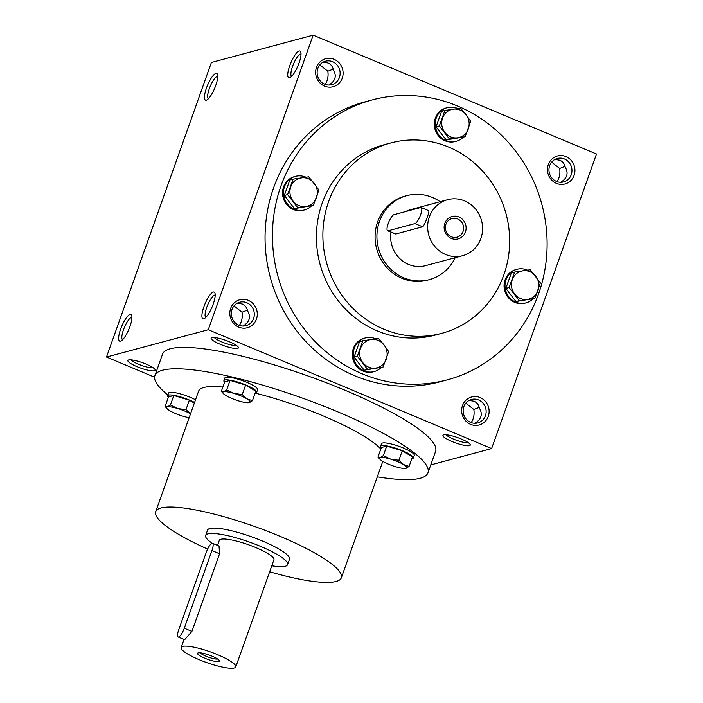 <?xml version="1.0" encoding="UTF-8"?>
<svg xmlns="http://www.w3.org/2000/svg" width="703" height="703" viewBox="0 0 703 703"><rect width="100%" height="100%" fill="white"/><g stroke="black" fill="none" stroke-linecap="round" stroke-linejoin="round"><path stroke-width="1.05" d="M440.131 201.708A43.472 41.029 75 0 0 432.415 197.473A43.472 41.029 75 0 0 406.835 195.654A43.472 41.029 75 0 0 378.486 248.282A43.472 41.029 75 0 0 429.384 279.627A43.472 41.029 75 0 0 455.166 257.693M447.6 199.705A28.981 27.355 75 0 0 428.698 234.793A28.981 27.355 75 0 0 462.636 255.69A28.981 27.355 75 0 0 482.566 229.653A28.981 27.355 75 0 0 464.648 200.917A28.981 27.355 75 0 0 447.6 199.705L410.596 209.643A28.981 27.355 75 0 0 405.526 211.594M391 232.192A28.981 27.355 75 0 0 425.631 265.629L462.636 255.69M428.312 210.724C430.772 208.738 424.717 225.76 422.591 226.788L395.763 233.994L387.634 230.777A8.691 2.32 -67.2 0 0 388.135 230.795L414.972 223.589A8.691 2.32 -67.2 0 0 420.297 215.636A8.691 2.32 -67.2 0 0 421.194 207.543A8.691 2.32 -67.2 0 0 420.693 207.526L393.865 214.731A8.691 2.32 -67.2 0 0 388.531 222.684A8.691 2.32 -67.2 0 0 387.634 230.777M458.927 216.99A11.591 10.94 75 0 0 444.287 229.31A11.591 10.94 75 0 0 462.135 236.797A11.591 10.94 75 0 0 458.927 216.99M457.662 218.967A9.631 9.095 75 0 0 451.994 218.563A9.631 9.095 75 0 0 445.711 230.224A9.631 9.095 75 0 0 456.985 237.166A9.631 9.095 75 0 0 463.611 228.51A9.631 9.095 75 0 0 457.662 218.967M457.697 108.526A17.39 16.415 75 0 0 457.433 108.411A17.39 16.415 75 0 0 447.196 107.682A17.39 16.415 75 0 0 435.86 128.737A17.39 16.415 75 0 0 456.221 141.268A17.39 16.415 75 0 0 463.198 137.243M447.196 107.682L446.273 107.928A17.39 16.415 75 0 0 434.937 128.983A17.39 16.415 75 0 0 455.298 141.523L456.221 141.268M444.876 110.459L441.581 111.346L436.08 126.804L446.203 139.941L465.122 136.725L449.489 139.053L439.366 125.925L444.876 110.459L460.5 108.13L465.984 114.589L470.632 121.267L465.122 136.725M436.08 126.804L439.366 125.925M446.203 139.941L449.489 139.053M453.101 109.185A14.491 13.673 75 0 0 442.53 118.078A14.491 13.673 75 0 0 444.841 132.375A14.491 13.673 75 0 0 457.723 137.779A14.491 13.673 75 0 0 468.295 128.886A14.491 13.673 75 0 0 465.984 114.589A14.491 13.673 75 0 0 453.101 109.185M527.452 270.137A17.39 16.415 75 0 0 527.188 270.022A17.39 16.415 75 0 0 516.96 269.293A17.39 16.415 75 0 0 505.624 290.348A17.39 16.415 75 0 0 525.985 302.879A17.39 16.415 75 0 0 532.962 298.854M516.96 269.293L516.037 269.539A17.39 16.415 75 0 0 504.692 290.594A17.39 16.415 75 0 0 525.053 303.134L525.985 302.879M514.631 272.07L511.345 272.957L505.835 288.415L515.967 301.552L534.886 298.336L519.253 300.664L509.13 287.536L514.631 272.07L530.264 269.741L540.387 282.878L534.886 298.336M505.835 288.415L509.13 287.536M515.967 301.552L519.253 300.664M522.865 270.796A14.491 13.673 75 0 0 512.294 279.689A14.491 13.673 75 0 0 514.605 293.986A14.491 13.673 75 0 0 527.478 299.39A14.491 13.673 75 0 0 538.05 290.497A14.491 13.673 75 0 0 535.739 276.2A14.491 13.673 75 0 0 522.865 270.796M375.692 338.82A17.39 16.415 75 0 0 375.428 338.705A17.39 16.415 75 0 0 365.2 337.976A17.39 16.415 75 0 0 353.855 359.031A17.39 16.415 75 0 0 374.216 371.571A17.39 16.415 75 0 0 381.193 367.537M365.2 337.976L364.268 338.231A17.39 16.415 75 0 0 352.932 359.277A17.39 16.415 75 0 0 373.293 371.817L374.216 371.571M362.871 340.753L359.576 341.64L354.075 357.098L364.198 370.235L383.117 367.019L367.493 369.347L357.361 356.219L362.871 340.753L378.495 338.433L383.979 344.883L388.627 351.562L383.117 367.019M354.075 357.098L357.361 356.219M364.198 370.235L367.493 369.347M371.096 339.479A14.491 13.673 75 0 0 360.525 348.372A14.491 13.673 75 0 0 362.836 362.669A14.491 13.673 75 0 0 375.718 368.073A14.491 13.673 75 0 0 386.29 359.18A14.491 13.673 75 0 0 383.979 344.883A14.491 13.673 75 0 0 371.096 339.479M305.928 177.209A17.39 16.415 75 0 0 305.664 177.094A17.39 16.415 75 0 0 295.436 176.365A17.39 16.415 75 0 0 284.1 197.42A17.39 16.415 75 0 0 304.461 209.96A17.39 16.415 75 0 0 311.438 205.926M295.436 176.365L294.513 176.62A17.39 16.415 75 0 0 283.168 197.666A17.39 16.415 75 0 0 303.529 210.206L304.461 209.96M293.107 179.142L289.821 180.03L284.311 195.487L294.443 208.624L313.362 205.408L297.729 207.737L287.606 194.608L293.107 179.142L308.74 176.822L318.863 189.951L313.362 205.408M284.311 195.487L287.606 194.608M294.443 208.624L297.729 207.737M301.341 177.868A14.491 13.673 75 0 0 290.77 186.761A14.491 13.673 75 0 0 293.081 201.058A14.491 13.673 75 0 0 305.954 206.462A14.491 13.673 75 0 0 316.526 197.569A14.491 13.673 75 0 0 314.215 183.272A14.491 13.673 75 0 0 301.341 177.868M380.833 449.059A98.543 19.236 19.6 0 0 255.145 393.109A17.39 3.392 -160.4 0 0 256.665 392.336A17.39 3.392 -160.4 0 0 245.83 385.007A17.39 3.392 -160.4 0 0 223.897 380.666A17.39 3.392 -160.4 0 0 224.591 382.212M256.665 392.336L257.614 389.655A17.39 3.392 -160.4 0 0 246.788 382.335A17.39 3.392 -160.4 0 0 224.855 377.986L223.897 380.666M252.447 400.701L255.83 391.184L245.619 385.068L230.074 380.385L224.732 381.817L221.34 391.334L223.589 391.808L226.682 389.893L234.037 393.434L242.236 394.585L246.911 398.838L252.447 400.701L249.345 402.617A14.491 2.83 -160.4 0 0 246.911 398.838A14.491 2.83 -160.4 0 0 234.037 393.434A14.491 2.83 -160.4 0 0 223.589 391.808A14.491 2.83 -160.4 0 0 223.326 393.566A14.491 2.83 -160.4 0 0 226.023 395.587A14.491 2.83 -160.4 0 0 238.906 400.991A14.491 2.83 -160.4 0 0 248.959 402.696A14.491 2.83 -160.4 0 0 249.345 402.617M223.326 393.566L221.34 391.334M230.074 380.385L226.682 389.893M245.619 385.068L242.236 394.585M411.791 458.804A17.39 3.392 -160.4 0 0 413.302 458.04A17.39 3.392 -160.4 0 0 402.476 450.72A17.39 3.392 -160.4 0 0 380.543 446.379A17.39 3.392 -160.4 0 0 381.228 447.925M413.302 458.04L414.26 455.368A17.39 3.392 -160.4 0 0 403.425 448.039A17.39 3.392 -160.4 0 0 381.492 443.698L380.543 446.379M409.084 466.414L412.476 456.897L402.265 450.772L386.712 446.089L381.377 447.521L377.986 457.038L380.226 457.521L383.328 455.606L390.675 459.147L398.873 460.289L403.557 464.551L409.084 466.414L405.991 468.321A14.491 2.83 -160.4 0 0 403.557 464.551A14.491 2.83 -160.4 0 0 390.675 459.147A14.491 2.83 -160.4 0 0 380.226 457.521A14.491 2.83 -160.4 0 0 379.971 459.279A14.491 2.83 -160.4 0 0 382.66 461.3A14.491 2.83 -160.4 0 0 395.543 466.695A14.491 2.83 -160.4 0 0 405.596 468.4A14.491 2.83 -160.4 0 0 405.991 468.321M379.971 459.279L377.986 457.038M386.712 446.089L383.328 455.606M402.265 450.772L398.873 460.289M194.582 402.459A17.39 3.392 -160.4 0 0 189.573 400.121A17.39 3.392 -160.4 0 0 167.639 395.78A17.39 3.392 -160.4 0 0 168.333 397.327M195.531 399.779A17.39 3.392 -160.4 0 0 190.531 397.441A17.39 3.392 -160.4 0 0 168.597 393.1L167.639 395.78M194.327 403.153L189.362 400.174L173.817 395.49L168.474 396.931L165.082 406.439L167.332 406.923L170.425 405.007L177.771 408.548L185.979 409.691L190.654 413.953M190.513 413.865A14.491 2.83 -160.4 0 0 177.771 408.548A14.491 2.83 -160.4 0 0 167.332 406.923A14.491 2.83 -160.4 0 0 167.068 408.68L165.082 406.439M173.817 395.49L170.425 405.007M189.362 400.174L185.979 409.691M167.068 408.68A14.491 2.83 -160.4 0 0 169.766 410.701A14.491 2.83 -160.4 0 0 182.639 416.106A14.491 2.83 -160.4 0 0 189.169 417.644M271.789 565.774A43.472 8.489 -160.4 0 0 287.562 564.676A43.472 8.489 -160.4 0 0 260.488 546.363A43.472 8.489 -160.4 0 0 205.654 535.51A43.472 8.489 -160.4 0 0 212.183 543.252M235.769 666.927A28.981 5.659 -160.4 0 0 217.719 654.721A28.981 5.659 -160.4 0 0 181.163 647.481A28.981 5.659 -160.4 0 0 206.568 662.534A28.981 5.659 -160.4 0 0 235.769 666.927L273.915 559.816A28.981 5.659 -160.4 0 0 255.866 547.611A28.981 5.659 -160.4 0 0 219.31 540.37L217.517 545.387M212.534 543.296A8.691 2.32 -67.2 0 0 206.392 552.057L178.738 629.721A8.691 2.32 -67.2 0 0 178.149 636.988A8.691 2.32 -67.2 0 0 184.291 628.227L211.946 550.572A8.691 2.32 -67.2 0 0 212.534 543.296L219.028 546.02L219.573 553.771L191.919 631.426L184.652 639.704M212.165 656.215A11.591 2.267 -160.4 0 0 197.921 652.973A11.591 2.267 -160.4 0 0 207.71 659.335A11.591 2.267 -160.4 0 0 219.327 660.592A11.591 2.267 -160.4 0 0 212.165 656.215M200.25 652.823A9.631 1.881 -160.4 0 0 208.483 657.164A9.631 1.881 -160.4 0 0 217.605 659.001M446.15 434.753A12.136 2.373 -160.4 0 0 456.581 440.306A12.136 2.373 -160.4 0 0 468.172 442.6M469.094 400.429L474.007 401.22C476.924 402.511 478.699 404.779 479.332 408.012C482.935 414.102 481.467 419.19 474.929 423.285M471.203 422.626C473.69 418.891 474.569 414.506 473.848 409.48L479.191 407.362M465.843 403.135L473.848 409.48M551.662 162.129L559.667 168.474L565.01 166.356M560.748 182.279C567.286 178.184 568.753 173.096 565.142 166.998C564.518 163.773 562.743 161.505 559.825 160.214L554.913 159.423M557.022 181.62C559.509 177.885 560.388 173.5 559.667 168.474M131.927 317.422A12.136 3.234 -67.2 0 0 124.396 327.413A12.136 3.234 -67.2 0 0 122.55 339.786M153.087 367.713A12.136 2.373 19.6 0 1 138.412 364.233A12.136 2.373 19.6 0 1 131.057 359.874M217.745 76.416A12.136 3.234 -67.2 0 0 210.215 86.407A12.136 3.234 -67.2 0 0 208.369 98.78M205.812 317.422A12.136 3.234 112.8 0 1 207.297 305.928A12.136 3.234 112.8 0 1 214.635 295.084A12.136 3.234 112.8 0 1 215.188 295.058M214.318 337.51A12.136 2.373 -160.4 0 0 224.749 343.064A12.136 2.373 -160.4 0 0 236.349 345.349M234.011 305.884L242.017 312.229L247.368 310.111M243.106 326.034C249.644 321.948 251.103 316.851 247.5 310.761C246.876 307.527 245.101 305.269 242.175 303.968L237.271 303.178M239.38 325.375C241.858 321.64 242.737 317.255 242.017 312.229M291.631 76.416A12.136 3.234 112.8 0 1 293.116 64.922A12.136 3.234 112.8 0 1 300.453 54.078A12.136 3.234 112.8 0 1 301.007 54.052M319.83 64.878L327.835 71.223L333.187 69.105M328.925 85.028C335.463 80.942 336.922 75.845 333.319 69.755C332.695 66.521 330.92 64.263 327.993 62.962L323.09 62.172M325.199 84.369C327.677 80.634 328.556 76.249 327.835 71.223M430.772 464.911L491.608 448.576L208.264 329.716L106.496 357.045L154.59 377.221M106.496 357.045L211.392 62.488L313.151 35.15L596.504 154.01L491.608 448.576M470.623 424.375A14.491 13.673 -105 0 1 466.616 399.612A14.491 13.673 -105 0 1 488.928 408.97A14.491 13.673 -105 0 1 470.623 424.375M556.442 183.369A14.491 13.673 -105 0 1 552.435 158.606A14.491 13.673 -105 0 1 574.746 167.964A14.491 13.673 -105 0 1 556.442 183.369M238.792 327.132A14.491 13.673 -105 0 1 234.793 302.369A14.491 13.673 -105 0 1 257.096 311.728A14.491 13.673 -105 0 1 238.792 327.132M324.61 86.126A14.491 13.673 -105 0 1 320.612 61.363A14.491 13.673 -105 0 1 342.915 70.722A14.491 13.673 -105 0 1 324.61 86.126M447.38 379.831L439.973 381.817A144.915 136.769 -105 0 1 354.707 375.754A144.915 136.769 -105 0 1 265.154 232.104A144.915 136.769 -105 0 1 364.787 101.909L372.195 99.923A144.915 136.769 75 0 0 277.694 275.356A144.915 136.769 75 0 0 447.38 379.831A144.915 136.769 75 0 0 547.013 249.627A144.915 136.769 75 0 0 457.46 105.977A144.915 136.769 75 0 0 372.195 99.923M208.264 329.716L313.151 35.15M206.339 100.169A14.491 3.867 -67.2 0 0 206.708 100.037A14.491 3.867 -67.2 0 0 214.67 88.27A14.491 3.867 -67.2 0 0 217.482 74.351A14.491 3.867 -67.2 0 0 207.754 84.773A14.491 3.867 -67.2 0 0 206.339 100.169M299.135 51.02A14.491 3.867 112.8 0 1 300.743 51.987A14.491 3.867 112.8 0 1 297.931 65.906A14.491 3.867 112.8 0 1 289.97 77.673A14.491 3.867 112.8 0 1 289.566 66.17A14.491 3.867 112.8 0 1 299.135 51.02M120.521 341.175A14.491 3.867 -67.2 0 0 120.89 341.043A14.491 3.867 -67.2 0 0 128.851 329.276A14.491 3.867 -67.2 0 0 131.663 315.357A14.491 3.867 -67.2 0 0 121.935 325.779A14.491 3.867 -67.2 0 0 120.521 341.175M213.317 292.035A14.491 3.867 112.8 0 1 214.925 292.993A14.491 3.867 112.8 0 1 212.113 306.912A14.491 3.867 112.8 0 1 204.151 318.679A14.491 3.867 112.8 0 1 203.747 307.176A14.491 3.867 112.8 0 1 213.317 292.035M461.23 439.006A14.491 2.83 -160.4 0 0 443.408 434.955A14.491 2.83 -160.4 0 0 455.649 442.916A14.491 2.83 -160.4 0 0 470.166 444.489A14.491 2.83 -160.4 0 0 461.23 439.006M136.883 366.615A14.491 2.83 19.6 0 1 128.324 360.077A14.491 2.83 19.6 0 1 142.463 362.704A14.491 2.83 19.6 0 1 155.082 369.602A14.491 2.83 19.6 0 1 136.883 366.615M229.398 341.763A14.491 2.83 -160.4 0 0 211.585 337.712A14.491 2.83 -160.4 0 0 223.826 345.665A14.491 2.83 -160.4 0 0 238.343 347.238A14.491 2.83 -160.4 0 0 229.398 341.763M427.942 472.847L435.57 451.423A144.915 28.287 -160.4 0 0 345.314 390.385A144.915 28.287 -160.4 0 0 162.534 354.198L154.906 375.622A144.915 28.287 19.6 0 1 300.919 397.582A144.915 28.287 19.6 0 1 427.942 472.847A144.915 28.287 19.6 0 1 377.3 476.827M429.384 279.627L427.538 280.119A43.472 41.029 -105 0 1 401.958 278.3A43.472 41.029 -105 0 1 375.094 235.206A43.472 41.029 -105 0 1 404.981 196.146L406.835 195.654M448.681 147.085A98.543 93.007 75 0 0 390.701 142.964A98.543 93.007 75 0 0 326.438 262.263A98.543 93.007 75 0 0 441.827 333.301A98.543 93.007 75 0 0 509.578 244.767A98.543 93.007 75 0 0 448.681 147.085M390.701 142.964L384.225 144.704A98.543 93.007 75 0 0 319.962 264.003A98.543 93.007 75 0 0 435.35 335.041L441.827 333.301M207.622 549.096A98.543 19.236 19.6 0 1 155.688 511.679A98.543 19.236 19.6 0 1 254.969 526.617A98.543 19.236 19.6 0 1 341.35 577.796A98.543 19.236 19.6 0 1 269.653 571.776M155.688 511.679L198.597 391.176A98.543 19.236 19.6 0 1 222.851 387.089M205.654 535.51L207.561 530.15A43.472 8.489 19.6 0 1 251.366 536.74A43.472 8.489 19.6 0 1 289.469 559.324L287.562 564.676M167.912 395.024A144.915 28.287 19.6 0 1 154.906 375.622M324.637 84.149A12.136 11.459 -105 0 1 317.132 72.119A12.136 11.459 -105 0 1 325.48 61.214A12.136 11.459 -105 0 1 339.69 69.966A12.136 11.459 -105 0 1 331.772 84.659A12.136 11.459 -105 0 1 324.637 84.149M238.818 325.155A12.136 11.459 -105 0 1 231.313 313.125A12.136 11.459 -105 0 1 239.661 302.22A12.136 11.459 -105 0 1 253.871 310.972A12.136 11.459 -105 0 1 245.953 325.665A12.136 11.459 -105 0 1 238.818 325.155M556.46 181.4A12.136 11.459 -105 0 1 548.964 169.37A12.136 11.459 -105 0 1 557.303 158.465A12.136 11.459 -105 0 1 571.521 167.209A12.136 11.459 -105 0 1 563.604 181.91A12.136 11.459 -105 0 1 556.46 181.4M470.641 422.406A12.136 11.459 -105 0 1 463.145 410.376A12.136 11.459 -105 0 1 471.485 399.471A12.136 11.459 -105 0 1 485.703 408.223A12.136 11.459 -105 0 1 477.785 422.916A12.136 11.459 -105 0 1 470.641 422.406M395.763 233.994L388.135 230.795M422.591 226.788L414.972 223.589M219.573 553.771L211.946 550.572M191.919 631.426L184.291 628.227M428.76 210.715L421.194 207.543M184.028 639.458L181.163 647.481M184.643 639.712L178.149 636.988M341.35 577.796L382.801 461.379"/></g></svg>
